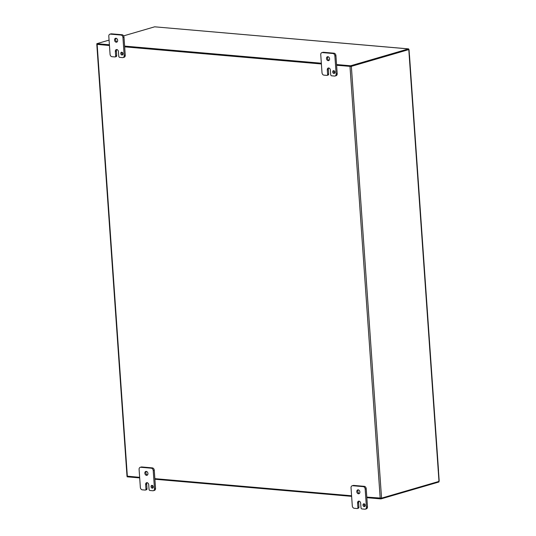 <?xml version="1.0" encoding="UTF-8"?>
<svg xmlns="http://www.w3.org/2000/svg" width="536" height="536" viewBox="0 0 536 536"><rect width="100%" height="100%" fill="white"/><g stroke="black" fill="none" stroke-linecap="round" stroke-linejoin="round"><path stroke-width="0.8" d="M332.702 71.978A1.441 1.079 73.7 0 1 333.405 70.692A1.441 1.079 73.7 0 1 334.846 71.77A1.441 1.079 73.7 0 1 334.209 73.452A1.441 1.079 73.7 0 1 332.702 71.978M333.988 70.725A1.441 1.079 -106.3 0 0 333.76 71.67A1.441 1.079 -106.3 0 0 334.685 73.104M327.603 74.337A1.152 0.858 73.7 0 1 326.799 75.388L323.932 75.141A2.298 1.722 73.7 0 1 322.009 72.728L320.749 54.685A2.298 1.722 73.7 0 1 321.868 52.629A2.298 1.722 73.7 0 1 322.357 52.582L332.95 53.506A2.298 1.722 73.7 0 1 334.879 55.912L336.139 73.961A2.298 1.722 73.7 0 1 335.013 76.018A2.298 1.722 73.7 0 1 334.531 76.065L331.663 75.811A1.152 0.858 73.7 0 1 330.699 74.611L330.384 70.095A2.017 1.508 73.7 0 0 328.273 68.025A2.017 1.508 73.7 0 0 327.288 69.827L327.603 74.337L328.662 74.028A1.152 0.858 -106.3 0 1 328.099 75.06L327.047 75.368M328.843 68.005A2.017 1.508 -106.3 0 0 328.347 69.519L328.662 74.028M335.013 76.018L336.072 75.71A2.298 1.722 -106.3 0 0 337.198 73.653L335.931 55.603A2.298 1.722 -106.3 0 0 334.008 53.198L323.409 52.273A2.298 1.722 -106.3 0 0 322.927 52.32L321.868 52.629M328.052 56.729A2.017 1.508 -106.3 0 0 327.556 58.236A2.017 1.508 -106.3 0 0 329.104 60.327M326.498 58.545A2.017 1.508 73.7 0 1 327.483 56.749A2.017 1.508 73.7 0 1 329.493 58.263A2.017 1.508 73.7 0 1 328.615 60.615A2.017 1.508 73.7 0 1 326.498 58.545M120.761 53.526A1.441 1.079 73.7 0 1 121.458 52.24A1.441 1.079 73.7 0 1 122.898 53.325A1.441 1.079 73.7 0 1 122.268 55.007A1.441 1.079 73.7 0 1 120.761 53.526M122.047 52.28A1.441 1.079 -106.3 0 0 121.813 53.218A1.441 1.079 -106.3 0 0 122.737 54.659M115.662 55.891A1.152 0.858 73.7 0 1 114.858 56.943L111.991 56.695A2.298 1.722 73.7 0 1 110.068 54.283L108.801 36.234A2.298 1.722 73.7 0 1 109.927 34.183A2.298 1.722 73.7 0 1 110.409 34.137L121.009 35.054A2.298 1.722 73.7 0 1 122.932 37.466L124.191 55.516A2.298 1.722 73.7 0 1 123.072 57.566A2.298 1.722 73.7 0 1 122.583 57.613L119.716 57.365A1.152 0.858 73.7 0 1 118.758 56.159L118.443 51.65A2.017 1.508 73.7 0 0 116.325 49.58A2.017 1.508 73.7 0 0 115.347 51.382L115.662 55.891L116.714 55.583A1.152 0.858 -106.3 0 1 116.158 56.615L115.099 56.917M116.895 49.56A2.017 1.508 -106.3 0 0 116.399 51.074L116.714 55.583M123.072 57.566L124.131 57.258A2.298 1.722 -106.3 0 0 125.25 55.208L123.99 37.158A2.298 1.722 -106.3 0 0 122.067 34.746L111.468 33.828A2.298 1.722 -106.3 0 0 110.979 33.875L109.927 34.183M116.104 38.277A2.017 1.508 -106.3 0 0 115.615 39.791A2.017 1.508 -106.3 0 0 117.156 41.882M114.557 40.1A2.017 1.508 73.7 0 1 115.541 38.297A2.017 1.508 73.7 0 1 117.552 39.811A2.017 1.508 73.7 0 1 116.667 42.17A2.017 1.508 73.7 0 1 114.557 40.1M362.993 505.113A1.441 1.079 73.7 0 1 363.696 503.827A1.441 1.079 73.7 0 1 365.13 504.905A1.441 1.079 73.7 0 1 364.5 506.594A1.441 1.079 73.7 0 1 362.993 505.113M364.279 503.867A1.441 1.079 -106.3 0 0 364.045 504.805A1.441 1.079 -106.3 0 0 364.969 506.245M357.894 507.478A1.152 0.858 73.7 0 1 357.09 508.53L354.222 508.275A2.298 1.722 73.7 0 1 352.299 505.87L351.033 487.82A2.298 1.722 73.7 0 1 352.159 485.763A2.298 1.722 73.7 0 1 352.641 485.717L363.24 486.641A2.298 1.722 73.7 0 1 365.163 489.053L366.423 507.096A2.298 1.722 73.7 0 1 365.304 509.153A2.298 1.722 73.7 0 1 364.815 509.2L361.947 508.952A1.152 0.858 73.7 0 1 360.989 507.746L360.674 503.237A2.017 1.508 73.7 0 0 358.557 501.167A2.017 1.508 73.7 0 0 357.579 502.962L357.894 507.478L358.953 507.17A1.152 0.858 -106.3 0 1 358.39 508.195L357.331 508.503M359.127 501.14A2.017 1.508 -106.3 0 0 358.631 502.654L358.953 507.17M365.304 509.153L366.363 508.845A2.298 1.722 -106.3 0 0 367.482 506.788L366.222 488.745A2.298 1.722 -106.3 0 0 364.299 486.333L353.7 485.408A2.298 1.722 -106.3 0 0 353.211 485.455L352.159 485.763M358.336 489.864A2.017 1.508 -106.3 0 0 357.847 491.378A2.017 1.508 -106.3 0 0 359.388 493.468M356.788 491.686A2.017 1.508 73.7 0 1 357.773 489.884A2.017 1.508 73.7 0 1 359.783 491.398A2.017 1.508 73.7 0 1 358.899 493.757A2.017 1.508 73.7 0 1 356.788 491.686M151.045 486.668A1.441 1.079 73.7 0 1 151.748 485.382A1.441 1.079 73.7 0 1 153.189 486.46A1.441 1.079 73.7 0 1 152.552 488.142A1.441 1.079 73.7 0 1 151.045 486.668M152.331 485.422A1.441 1.079 -106.3 0 0 152.103 486.36A1.441 1.079 -106.3 0 0 153.028 487.8M145.946 489.026A1.152 0.858 73.7 0 1 145.142 490.078L142.275 489.83A2.298 1.722 73.7 0 1 140.352 487.418L139.092 469.375A2.298 1.722 73.7 0 1 140.211 467.318A2.298 1.722 73.7 0 1 140.7 467.271L151.293 468.196A2.298 1.722 73.7 0 1 153.222 470.601L154.482 488.651A2.298 1.722 73.7 0 1 153.363 490.708A2.298 1.722 73.7 0 1 152.874 490.755L150.006 490.5A1.152 0.858 73.7 0 1 149.042 489.301L148.727 484.785A2.017 1.508 73.7 0 0 146.616 482.715A2.017 1.508 73.7 0 0 145.631 484.517L145.946 489.026L147.005 488.718A1.152 0.858 -106.3 0 1 146.442 489.75L145.39 490.058M147.186 482.695A2.017 1.508 -106.3 0 0 146.69 484.209L147.005 488.718M153.363 490.708L154.415 490.4A2.298 1.722 -106.3 0 0 155.541 488.343L154.274 470.293A2.298 1.722 -106.3 0 0 152.351 467.888L141.752 466.963A2.298 1.722 -106.3 0 0 141.269 467.01L140.211 467.318M146.395 471.419A2.017 1.508 -106.3 0 0 145.899 472.933A2.017 1.508 -106.3 0 0 147.447 475.023M144.847 473.241A2.017 1.508 73.7 0 1 145.826 471.439A2.017 1.508 73.7 0 1 147.842 472.953A2.017 1.508 73.7 0 1 146.958 475.305A2.017 1.508 73.7 0 1 144.847 473.241M438.883 480.879L438.79 481.455M366.845 497.683L380.935 498.909L438.77 482.045A0.972 0.616 95 0 0 438.91 481.978M139.688 477.911L127.126 476.819L127.086 476.209M154.904 479.238L351.629 496.356M380.935 498.909L380.888 498.259M155.051 26.847L408.633 48.89A0.972 0.616 95 0 0 408.486 48.91L350.651 65.774L350.698 66.437L408.573 49.567L408.626 48.89L408.733 49.64M154.83 26.8L154.817 26.8A0.972 0.616 -85 0 0 154.676 26.813L123.602 35.879M109.398 44.776L96.835 43.684L109.076 40.113M350.651 65.774L336.554 64.548M321.345 63.221L124.613 46.096M96.835 43.684L96.882 44.347L109.445 45.439M124.66 46.766L321.392 63.891M336.601 65.211L350.698 66.437M336.608 65.298L351.355 66.343L381.552 498.145L438.991 481.402L438.823 480.625M408.707 49.882L408.948 49.54L408.579 49.54M351.355 66.343L408.948 49.54M381.552 498.145L366.805 497.1M139.648 477.328L126.999 476.142L96.802 44.341L109.451 45.527M124.667 46.846L321.399 63.972M351.589 495.773L154.857 478.655M438.435 470.742L438.167 470.387M328.347 69.519L327.288 69.827M337.198 73.653L336.139 73.961M334.879 55.912L335.931 55.603M334.008 53.198L332.95 53.506M322.357 52.582L323.409 52.273M116.399 51.074L115.347 51.382M125.25 55.208L124.191 55.516M122.932 37.466L123.99 37.158M122.067 34.746L121.009 35.054M110.409 34.137L111.468 33.828M358.631 502.654L357.579 502.962M367.482 506.788L366.423 507.096M365.163 489.053L366.222 488.745M364.299 486.333L363.24 486.641M352.641 485.717L353.7 485.408M146.69 484.209L145.631 484.517M155.541 488.343L154.482 488.651M153.222 470.601L154.274 470.293M152.351 467.888L151.293 468.196M140.7 467.271L141.752 466.963M408.486 48.91L154.676 26.813M438.991 481.402L408.794 49.6M380.192 498.266L349.995 66.464M97.15 44.454L127.347 476.256M408.392 49.681L408.593 49.346M439.198 481.1L409.028 49.634M409.497 55.516L438.522 470.601"/></g></svg>
